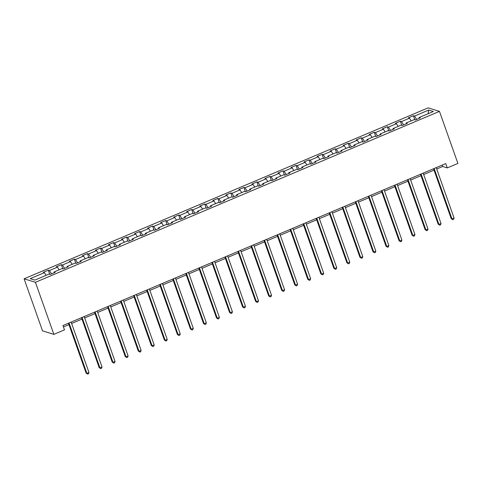 <?xml version="1.0" encoding="UTF-8"?>
<svg xmlns="http://www.w3.org/2000/svg" width="482" height="482" viewBox="0 0 482 482"><rect width="100%" height="100%" fill="white"/><g stroke="black" fill="none" stroke-linecap="round" stroke-linejoin="round"><path stroke-width="0.72" d="M35.427 282.307L53.864 334.363L42.536 330.857L24.1 278.801L428.137 107.86L439.464 111.366L35.427 282.307L24.1 278.801M428.715 110.059L414.508 116.072L413.387 115.722L408.375 117.843L409.495 118.192L401.47 121.585L400.349 121.241L395.336 123.362L396.451 123.705L388.432 127.103L387.311 126.754L382.298 128.875L383.413 129.224L375.388 132.616L374.273 132.273L369.26 134.394L370.375 134.737L362.35 138.135L361.235 137.792L356.222 139.913L357.337 140.256L349.311 143.654L348.197 143.305L343.178 145.425L344.299 145.775L336.273 149.167L335.159 148.824L330.14 150.944L331.261 151.288L323.235 154.686L322.121 154.336L317.102 156.463L318.222 156.807L310.197 160.199L309.076 159.855L304.064 161.976L305.184 162.326L297.159 165.718L296.038 165.374L291.026 167.495L292.14 167.838L284.121 171.237L283 170.887L277.987 173.008L279.102 173.357L271.083 176.749L269.962 176.406L264.949 178.527L266.064 178.87L258.039 182.268L256.924 181.919L251.911 184.046L253.026 184.389L245.001 187.781L243.886 187.438L238.867 189.559L239.988 189.908L231.963 193.3L230.848 192.957L225.829 195.077L226.95 195.421L218.924 198.819L217.81 198.47L212.791 200.59L213.912 200.94L205.886 204.332L204.766 203.988L199.753 206.109L200.874 206.453L192.848 209.851L191.728 209.501L186.715 211.628L187.829 211.972L179.81 215.364L178.689 215.02L173.677 217.141L174.791 217.49L166.772 220.883L165.651 220.539L160.639 222.66L161.753 223.003L153.728 226.401L152.613 226.052L147.6 228.173L148.715 228.522L140.69 231.914L139.575 231.571L134.556 233.692L135.677 234.035L127.652 237.433L126.537 237.084L121.518 239.211L122.639 239.554L114.614 242.946L113.499 242.603L108.48 244.723L109.601 245.073L101.575 248.465L100.455 248.122L95.442 250.242L96.563 250.586L88.537 253.984L87.417 253.634L82.404 255.755L83.519 256.105L75.499 259.497L74.379 259.153L69.366 261.274L70.48 261.618L62.461 265.016L61.341 264.672L56.328 266.793L57.442 267.136L49.417 270.535L48.302 270.185L43.29 272.306L44.404 272.655L30.197 278.662L34.849 280.108L49.062 274.095L50.176 274.439L55.189 272.318L54.074 271.975L62.1 268.576L63.214 268.926L68.233 266.799L67.112 266.456L75.138 263.064L76.252 263.407L81.271 261.286L80.151 260.937L88.176 257.545L89.29 257.888L94.309 255.767L93.189 255.424L101.214 252.026L102.335 252.375L107.347 250.254L106.227 249.905L114.252 246.513L115.373 246.856L120.386 244.736L119.271 244.392L127.29 240.994L128.411 241.343L133.424 239.217L132.309 238.873L140.328 235.475L141.449 235.825L146.462 233.704L145.347 233.354L153.372 229.962L154.487 230.306L159.5 228.185L158.385 227.841L166.411 224.443L167.525 224.793L172.544 222.672L171.423 222.323L179.449 218.93L180.563 219.274L185.582 217.153L184.461 216.81L192.487 213.412L193.601 213.755L198.62 211.634L197.5 211.291L205.525 207.893L206.645 208.242L211.658 206.121L210.538 205.772L218.563 202.38L219.684 202.723L224.696 200.602L223.582 200.259L231.601 196.861L232.722 197.21L237.734 195.083L236.62 194.74L244.639 191.348L245.76 191.691L250.773 189.571L249.658 189.221L257.683 185.829L258.798 186.173L263.811 184.052L262.696 183.708L270.721 180.31L271.836 180.66L276.855 178.539L275.734 178.189L283.759 174.797L284.874 175.141L289.893 173.02L288.772 172.677L296.798 169.278L297.912 169.628L302.931 167.501L301.81 167.158L309.836 163.766L310.956 164.109L315.969 161.988L314.848 161.639L322.874 158.247L323.994 158.59L329.007 156.469L327.887 156.126L335.912 152.728L337.032 153.077L342.045 150.956L340.931 150.607L348.95 147.215L350.071 147.558L355.083 145.437L353.969 145.094L361.994 141.696L363.109 142.045L368.121 139.919L367.007 139.575L375.032 136.183L376.147 136.526L381.16 134.406L380.045 134.056L388.07 130.664L389.185 131.008L394.204 128.887L393.083 128.543L401.108 125.145L402.223 125.495L407.242 123.374L406.121 123.024L414.146 119.632L415.261 119.976L420.28 117.855L419.159 117.512L433.372 111.499L428.715 110.059L428.094 113.728M436.716 169.019L442.693 166.489L447.284 167.911L445.748 163.573L62.943 325.531L64.48 329.869L53.864 334.363M54.074 272.788L54.074 271.975M49.417 270.535L51.544 273.86M57.442 267.136L59.153 269.824M67.112 267.275L67.112 266.456M62.461 265.016L64.582 268.347M70.48 261.618L72.192 264.305M80.151 261.756L80.151 260.937M75.499 259.497L77.62 262.829M83.519 256.105L85.236 258.792M93.189 256.243L93.189 255.424M88.537 253.984L90.658 257.31M96.563 250.586L98.274 253.273M106.233 250.724L106.227 249.905M101.575 248.465L103.696 251.797M109.601 245.073L111.312 247.754M119.271 245.205L119.271 244.392M114.614 242.946L116.734 246.278M122.639 239.554L124.35 242.241M132.309 239.693L132.309 238.873M127.652 237.433L129.772 240.765M135.677 234.035L137.388 236.722M145.347 234.174L145.347 233.354M140.69 231.914L142.817 235.246M148.715 228.522L150.426 231.209M158.385 228.661L158.385 227.841M153.728 226.401L155.855 229.727M161.753 223.003L163.464 225.69M171.423 223.142L171.423 222.323M166.772 220.883L168.893 224.214M174.791 217.49L176.502 220.172M184.461 217.623L184.461 216.81M179.81 215.364L181.931 218.695M187.829 211.972L189.547 214.659M197.5 212.11L197.5 211.291M192.848 209.851L194.969 213.183M200.874 206.453L202.585 209.14M210.544 206.591L210.538 205.772M205.886 204.332L208.007 207.664M213.912 200.94L215.623 203.621M223.582 201.072L223.582 200.259M218.924 198.819L221.045 202.145M226.95 195.421L228.661 198.108M236.62 195.559L236.62 194.74M231.963 193.3L234.083 196.632M239.988 189.908L241.699 192.589M249.658 190.041L249.658 189.221M245.001 187.781L247.127 191.113M253.026 184.389L254.737 187.076M262.696 184.528L262.696 183.708M258.039 182.268L260.166 185.6M266.064 178.87L267.775 181.557M275.734 179.009L275.734 178.189M271.083 176.749L273.204 180.081M279.102 173.357L280.813 176.038M288.772 173.49L288.772 172.677M284.121 171.237L286.242 174.562M292.14 167.838L293.857 170.526M301.81 167.977L301.81 167.158M297.159 165.718L299.28 169.049M305.184 162.326L306.895 165.007M314.854 162.458L314.848 161.639M310.197 160.199L312.318 163.531M318.222 156.807L319.934 159.494M327.893 156.945L327.887 156.126M323.235 154.686L325.356 158.012M331.261 151.288L332.972 153.975M340.931 151.426L340.931 150.607M336.273 149.167L338.394 152.499M344.299 145.775L346.01 148.456M353.969 145.907L353.969 145.094M349.311 143.654L351.438 146.98M357.337 140.256L359.048 142.943M367.007 140.395L367.007 139.575M362.35 138.135L364.476 141.467M370.375 134.737L372.086 137.424M380.045 134.876L380.045 134.056M375.388 132.616L377.514 135.948M383.413 129.224L385.124 131.911M393.083 129.363L393.083 128.543M388.432 127.103L390.553 130.429M396.451 123.705L398.162 126.392M406.121 123.844L406.121 123.024M401.47 121.585L403.591 124.916M409.495 118.192L411.206 120.874M419.165 118.325L419.159 117.512M414.508 116.072L416.629 119.397M447.284 167.911L457.9 163.416L439.464 111.366M63.443 326.947L68.944 324.615M71.625 323.482L81.982 319.096M84.663 317.963L95.02 313.583M97.707 312.444L108.064 308.064M110.746 306.932L121.103 302.551M123.784 301.413L134.141 297.033M136.822 295.9L147.179 291.514M149.86 290.381L160.217 286.001M162.898 284.862L173.255 280.482M175.936 279.349L186.293 274.969M188.974 273.83L199.331 269.45M202.018 268.317L212.369 263.931M215.056 262.798L225.413 258.418M228.094 257.28L238.451 252.899M241.133 251.767L251.49 247.387M254.171 246.248L264.528 241.868M267.209 240.735L277.566 236.349M280.247 235.216L290.604 230.836M293.285 229.697L303.642 225.317M306.329 224.184L316.68 219.804M319.367 218.665L329.724 214.285M332.405 213.152L342.762 208.766M345.443 207.634L355.8 203.253M358.481 202.115L368.838 197.734M371.52 196.602L381.877 192.216M384.558 191.083L394.915 186.703M397.596 185.57L407.953 181.184M410.64 180.051L420.991 175.671M423.678 174.532L434.035 170.152M44.404 272.655L46.115 275.336M442.193 165.079L442.693 166.489M413.387 115.722L414.851 119.849M400.349 121.241L401.813 125.368M387.311 126.754L388.775 130.881M374.273 132.273L375.731 136.4M361.235 137.792L362.693 141.913M348.197 143.305L349.655 147.432M335.159 148.824L336.617 152.951M322.121 154.336L323.579 158.464M309.076 159.855L310.541 163.982M296.038 165.374L297.502 169.495M283 170.887L284.464 175.014M269.962 176.406L271.426 180.533M256.924 181.919L258.382 186.046M243.886 187.438L245.344 191.565M230.848 192.957L232.306 197.078M217.81 198.47L219.268 202.597M204.766 203.988L206.23 208.116M191.728 209.501L193.192 213.628M178.689 215.02L180.154 219.147M165.651 220.539L167.115 224.66M152.613 226.052L154.071 230.179M139.575 231.571L141.033 235.698M126.537 237.084L127.995 241.211M113.499 242.603L114.957 246.73M100.455 248.122L101.919 252.243M87.417 253.634L88.881 257.762M74.379 259.153L75.843 263.28M61.341 264.672L62.805 268.793M48.302 270.185L49.76 274.312M433.535 168.742L451.206 218.653L451.971 218.888L434.125 168.489M454.062 218.003L453.604 219.328L452.767 219.678L451.971 218.888L454.062 218.003L436.216 167.603M452.767 219.678L451.206 218.653M420.491 174.255L438.168 224.166L438.933 224.407L421.087 174.008M441.024 223.521L440.566 224.841L439.729 225.196L438.933 224.407L441.024 223.521L423.178 173.122M439.729 225.196L438.168 224.166M407.453 179.774L425.13 229.685L425.895 229.92L408.049 179.521M427.986 229.034L427.528 230.36L426.691 230.715L425.895 229.92L427.986 229.034L410.14 178.641M426.691 230.715L425.13 229.685M394.415 185.293L412.092 235.198L412.857 235.439L395.011 185.04M414.948 234.553L414.49 235.873L413.652 236.228L412.857 235.439L414.948 234.553L397.096 184.154M413.652 236.228L412.092 235.198M381.376 190.806L399.054 240.717L399.819 240.952L381.973 190.559M401.904 240.072L401.452 241.392L400.614 241.747L399.819 240.952L401.904 240.072L384.058 189.673M400.614 241.747L399.054 240.717M368.338 196.325L386.01 246.236L386.781 246.471L368.929 196.072M388.866 245.585L388.408 246.911L387.576 247.26L386.781 246.471L388.866 245.585L371.019 195.186M387.576 247.26L386.01 246.236M355.3 201.838L372.972 251.749L373.737 251.99L355.891 201.59M375.827 251.104L375.37 252.423L374.538 252.779L373.737 251.99L375.827 251.104L357.981 200.705M374.538 252.779L372.972 251.749M342.262 207.356L359.933 257.268L360.699 257.502L342.853 207.103M362.789 256.623L362.331 257.942L361.5 258.298L360.699 257.502L362.789 256.623L344.943 206.224M361.5 258.298L359.933 257.268M329.224 212.875L346.895 262.786L347.661 263.021L329.815 212.622M349.751 262.136L349.293 263.461L348.456 263.811L347.661 263.021L349.751 262.136L331.905 211.737M348.456 263.811L346.895 262.786M316.186 218.388L333.857 268.299L334.622 268.534L316.776 218.141M336.713 267.655L336.255 268.974L335.418 269.33L334.622 268.534L336.713 267.655L318.867 217.255M335.418 269.33L333.857 268.299M303.142 223.907L320.819 273.818L321.584 274.053L303.738 223.654M323.675 273.167L323.217 274.493L322.38 274.842L321.584 274.053L323.675 273.167L305.829 222.768M322.38 274.842L320.819 273.818M290.104 229.42L307.781 279.331L308.546 279.572L290.7 229.173M310.637 278.686L310.179 280.006L309.342 280.361L308.546 279.572L310.637 278.686L292.785 228.287M309.342 280.361L307.781 279.331M277.066 234.939L294.743 284.85L295.508 285.085L277.662 234.686M297.593 284.205L297.141 285.525L296.303 285.88L295.508 285.085L297.593 284.205L279.747 233.806M296.303 285.88L294.743 284.85M264.028 240.458L281.705 290.369L282.47 290.604L264.618 240.205M284.555 289.718L284.103 291.044L283.265 291.393L282.47 290.604L284.555 289.718L266.709 239.319M283.265 291.393L281.705 290.369M250.989 245.971L268.661 295.882L269.426 296.117L251.58 245.724M271.517 295.237L271.059 296.557L270.227 296.912L269.426 296.117L271.517 295.237L253.671 244.838M270.227 296.912L268.661 295.882M237.951 251.49L255.623 301.401L256.388 301.636L238.542 251.236M258.479 300.75L258.021 302.075L257.189 302.425L256.388 301.636L258.479 300.75L240.632 250.351M257.189 302.425L255.623 301.401M224.913 257.002L242.585 306.913L243.35 307.155L225.504 256.755M245.44 306.269L244.983 307.588L244.145 307.944L243.35 307.155L245.44 306.269L227.594 255.87M244.145 307.944L242.585 306.913M211.875 262.521L229.546 312.432L230.312 312.667L212.466 262.268M232.402 311.788L231.944 313.107L231.107 313.463L230.312 312.667L232.402 311.788L214.556 261.389M231.107 313.463L229.546 312.432M198.831 268.04L216.508 317.951L217.274 318.186L199.428 267.787M219.364 317.301L218.906 318.626L218.069 318.976L217.274 318.186L219.364 317.301L201.518 266.901M218.069 318.976L216.508 317.951M185.793 273.553L203.47 323.464L204.235 323.705L186.389 273.306M206.326 322.82L205.868 324.139L205.031 324.494L204.235 323.705L206.326 322.82L188.474 272.42M205.031 324.494L203.47 323.464M172.755 279.072L190.432 328.983L191.197 329.218L173.351 278.819M193.288 328.332L192.83 329.658L191.993 330.013L191.197 329.218L193.288 328.332L175.436 277.939M191.993 330.013L190.432 328.983M159.717 284.591L177.394 334.496L178.159 334.737L160.307 284.338M180.244 333.851L179.792 335.171L178.955 335.526L178.159 334.737L180.244 333.851L162.398 283.452M178.955 335.526L177.394 334.496M146.679 290.104L164.35 340.015L165.115 340.25L147.269 289.851M167.206 339.37L166.748 340.69L165.916 341.045L165.115 340.25L167.206 339.37L149.36 288.971M165.916 341.045L164.35 340.015M133.641 295.623L151.312 345.534L152.077 345.769L134.231 295.37M154.168 344.883L153.71 346.209L152.878 346.558L152.077 345.769L154.168 344.883L136.322 294.484M152.878 346.558L151.312 345.534M120.602 301.136L138.274 351.047L139.039 351.288L121.193 300.889M141.13 350.402L140.672 351.721L139.834 352.077L139.039 351.288L141.13 350.402L123.284 300.003M139.834 352.077L138.274 351.047M107.564 306.654L125.236 356.566L126.001 356.801L108.155 306.401M128.091 355.915L127.634 357.24L126.796 357.596L126.001 356.801L128.091 355.915L110.245 305.522M126.796 357.596L125.236 356.566M94.52 312.173L112.198 362.078L112.963 362.319L95.117 311.92M115.053 361.434L114.596 362.753L113.758 363.109L112.963 362.319L115.053 361.434L97.207 311.035M113.758 363.109L112.198 362.078M81.482 317.686L99.159 367.597L99.925 367.832L82.079 317.439M102.015 366.953L101.557 368.272L100.72 368.628L99.925 367.832L102.015 366.953L84.169 316.553M100.72 368.628L99.159 367.597M68.444 323.205L86.121 373.116L86.887 373.351L69.04 322.952M88.977 372.466L88.519 373.791L87.682 374.14L86.887 373.351L88.977 372.466L71.125 322.066M87.682 374.14L86.121 373.116"/></g></svg>
